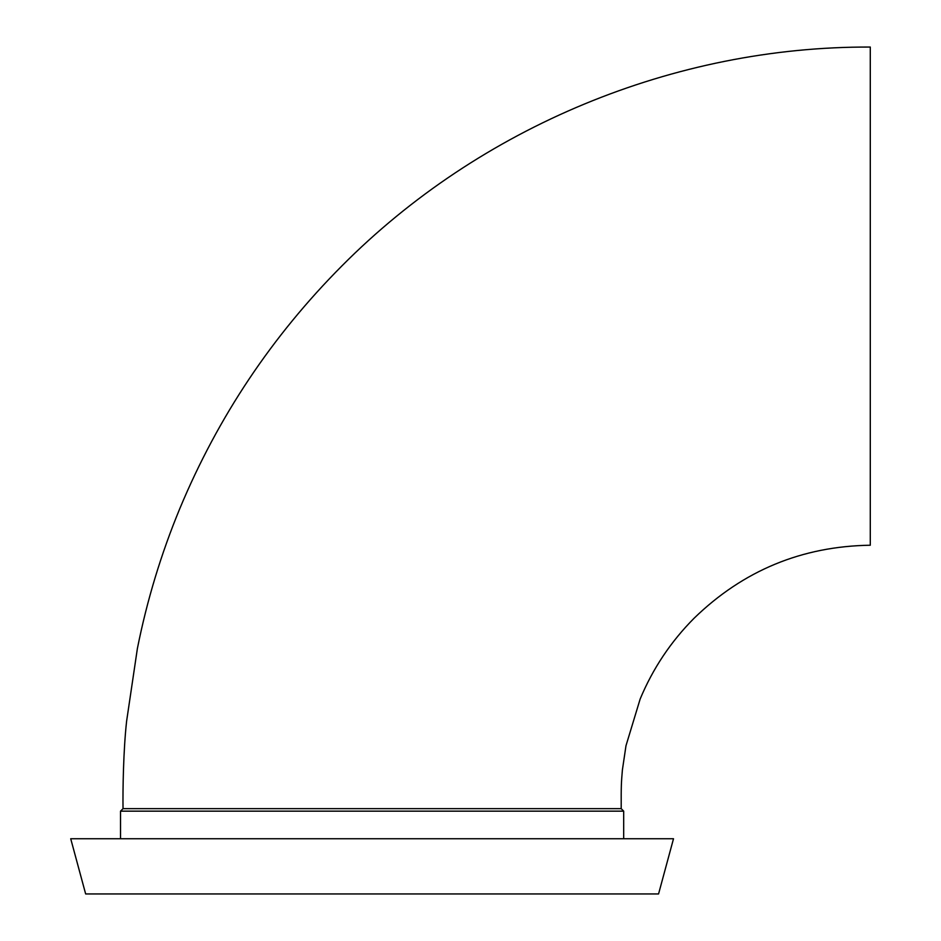<?xml version="1.0" encoding="UTF-8"?>
<svg xmlns="http://www.w3.org/2000/svg" width="941" height="941" viewBox="0 0 941 941"><rect width="100%" height="100%" fill="white"/><g stroke="black" fill="none" stroke-linecap="round" stroke-linejoin="round"><path stroke-width="1.41" d="M123.024 808.66L621.201 808.66C621.107 784.876 621.319 782.759 622.401 769.903L625.988 745.719L640.162 698.998C652.866 668.522 670.862 641.586 694.152 618.178C743.214 570.564 801.92 546.25 870.284 545.227L870.284 47.05C674.356 46.309 479.91 126.859 341.889 265.915C272.031 336.125 218.03 416.934 179.907 508.352C161.146 553.684 146.972 600.405 137.386 648.525L126.623 721.077C123.365 750.177 122.753 790.287 123.024 808.66L120.53 811.154L120.53 838.749M621.201 808.66L623.683 811.154L120.53 811.154M623.683 811.154L623.683 838.749M658.559 893.95L85.655 893.95L70.716 838.749L673.509 838.749L658.559 893.95M870.284 57.013L870.284 535.264"/></g></svg>
